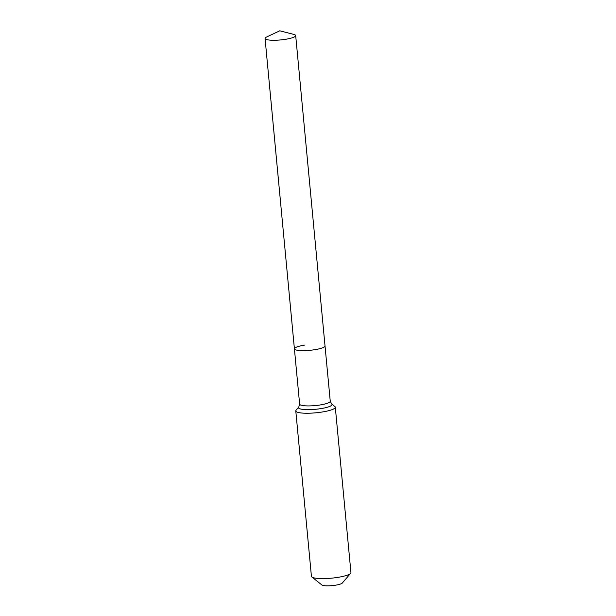 <?xml version="1.0" encoding="UTF-8"?>
<svg xmlns="http://www.w3.org/2000/svg" width="616" height="616" viewBox="0 0 616 616"><rect width="100%" height="100%" fill="white"/><g stroke="black" fill="none" stroke-linecap="round" stroke-linejoin="round"><path stroke-width="0.92" d="M266.697 36.96A15.377 2.911 -5.4 0 0 265.065 38.477A15.377 2.911 -5.4 0 0 285.493 39.316A15.377 2.911 -5.4 0 0 295.688 35.582A15.377 2.911 -5.4 0 0 293.801 34.404L279.787 30.8L266.697 36.96M304.597 345.114A15.377 2.911 -5.4 0 0 294.41 348.849A15.377 2.911 -5.4 0 0 314.838 349.688A15.377 2.911 -5.4 0 0 325.025 345.953L295.688 35.582M295.788 410.934L311.426 576.307A19.843 3.75 -5.4 0 0 311.858 576.992L321.906 584.992A10.418 1.971 -5.4 0 0 335.512 585.2A10.418 1.971 -5.4 0 0 342.265 583.067L350.627 573.327A19.843 3.75 -5.4 0 0 350.935 572.572L335.296 407.199A19.843 3.75 -5.4 0 0 334.865 406.514L331.654 403.957A16.832 3.18 -5.4 0 1 320.867 408.624A16.832 3.18 -5.4 0 1 299.468 408.631A16.832 3.18 -5.4 0 1 298.768 407.068L296.096 410.179A19.843 3.75 -5.4 0 0 295.788 410.934A19.843 3.75 -5.4 0 0 322.145 412.019A19.843 3.75 -5.4 0 0 335.296 407.199M311.858 576.992A19.843 3.75 -5.4 0 0 337.784 577.385A19.843 3.75 -5.4 0 0 350.627 573.327M298.768 407.068L299.63 404.142L294.41 348.849A15.377 2.911 -5.4 0 0 314.838 349.688A15.377 2.911 -5.4 0 0 325.025 345.953L330.253 401.247L331.654 403.957M299.63 404.142A15.377 2.911 -5.4 0 0 300.508 404.982A15.377 2.911 -5.4 0 0 320.058 404.982A15.377 2.911 -5.4 0 0 330.253 401.247M294.41 348.849L265.065 38.477"/></g></svg>
